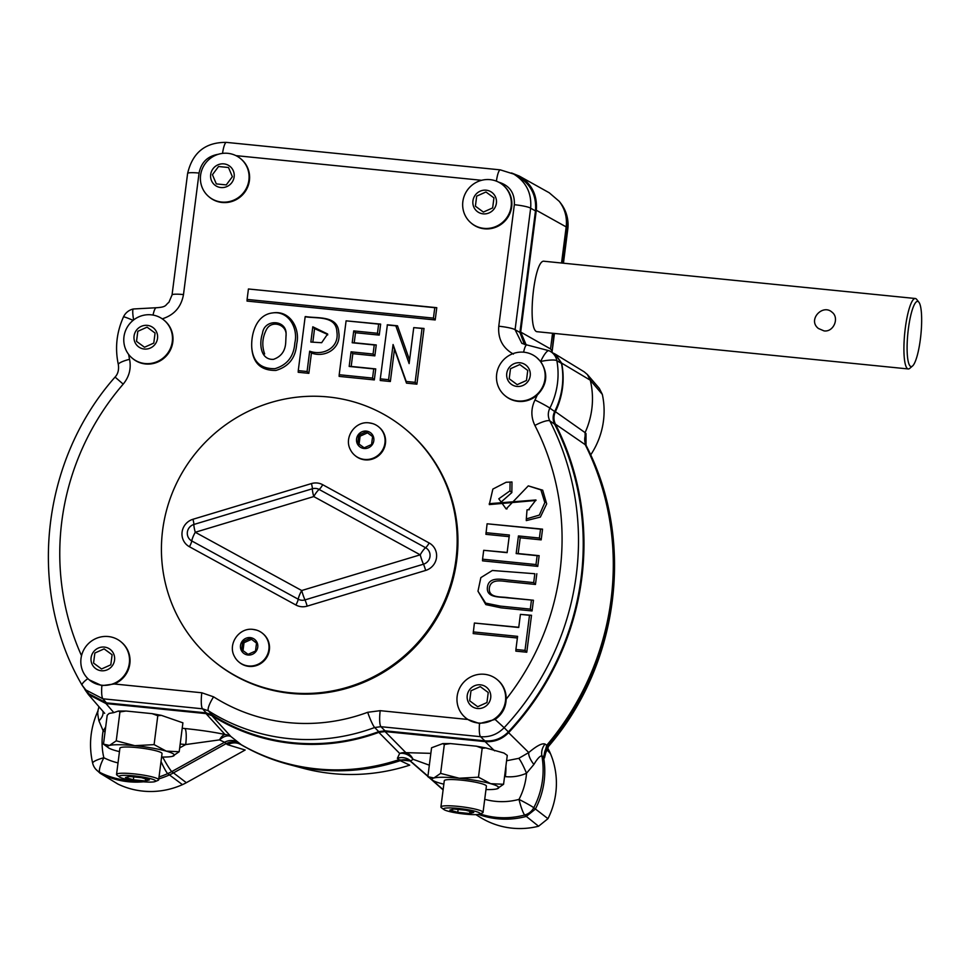 <?xml version="1.0" encoding="UTF-8"?>
<svg xmlns="http://www.w3.org/2000/svg" width="970" height="970" viewBox="0 0 970 970"><rect width="100%" height="100%" fill="white"/><g stroke="black" fill="none" stroke-linecap="round" stroke-linejoin="round"><path stroke-width="1.45" d="M149.356 779.916L145.33 780.971L133.375 779.771L125.445 777.528L129.471 776.485L141.426 777.673L149.356 779.916M145.597 778.861L145.33 780.971M133.739 776.909L133.375 779.771M140.783 781.577A18.406 2.449 -172.7 0 0 155.091 781.565A18.406 2.449 -172.7 0 0 137.716 776.291A18.406 2.449 -172.7 0 0 119.577 777.006A18.406 2.449 -172.7 0 0 140.783 781.577M155.091 781.565L158.013 780.389A21.243 2.825 -172.7 0 0 158.668 779.819A21.243 2.825 -172.7 0 0 137.97 774.315A21.243 2.825 -172.7 0 0 116.545 774.412A21.243 2.825 -172.7 0 0 117.03 775.139L119.577 777.006M158.668 779.819L162.038 753.581A21.243 2.825 -172.7 0 0 141.329 748.088A21.243 2.825 -172.7 0 0 119.904 748.185L116.545 774.412M161.59 757.024A33.623 4.474 -172.7 0 0 172.442 756.333A33.623 4.474 -172.7 0 0 173.278 756.066A33.623 4.474 -172.7 0 0 166.27 751.132A33.623 4.474 -172.7 0 0 134.794 745.675A33.623 4.474 -172.7 0 0 109.489 745.433A33.623 4.474 -172.7 0 0 108.397 747.761A33.623 4.474 -172.7 0 0 115.66 750.635A33.623 4.474 7.3 0 0 119.455 751.629M108.397 747.761L103.487 744.135L109.489 745.433L116.242 740.825L134.794 745.675L154.097 744.62L166.27 751.132L179.195 751.726L172.442 756.333M161.384 715.363L152.12 713.653L157.795 715.727L161.384 715.363L182.906 722.832L179.195 751.726M157.795 715.727L154.097 744.62M116.242 740.825L119.941 711.931L126.003 711.022L152.12 713.653M126.003 711.022L118.376 711.046L119.941 711.931M84.523 688.797A271.163 263.222 130.1 0 0 85.324 690.203L88.331 694.447L105.985 703.565L113.829 712.623L109.149 713.411L107.197 715.242L103.487 744.135M113.829 712.623L118.376 711.046M105.985 703.565L206.004 713.605L211.872 715.617A195.055 189.344 -49.9 0 0 378.833 732.374L385.078 731.574L405.848 752.647A14.162 10.755 86.3 0 1 413.05 759.292L429.346 765.184M180.19 744.014L185.694 744.56L219.535 739.88A14.162 6.329 102.6 0 1 225.028 734.508C214.249 732.168 200.887 730.18 184.967 728.543L182.202 728.264M179.692 747.894L185.694 744.56A14.162 2.837 95.7 0 0 184.967 728.543M238.256 742.329A14.162 13.653 -43.2 0 0 224.543 742.268L219.535 739.88A14.162 8.378 -54.2 0 1 230.86 736.497L241.251 744.705A14.162 13.653 -73.1 0 0 240.208 744.16M133.811 780.692A80.704 78.34 -49.9 0 1 99.801 772.375A14.162 3.31 -63.1 0 1 103.851 757.74A14.162 2.764 166.6 0 0 92.671 763.208A14.162 14.162 0 0 0 95.715 769.161A14.162 13.762 -40.7 0 0 99.801 772.375L100.953 773.72A80.959 78.594 -49.9 0 0 143.39 781.808M158.789 778.874A80.959 78.594 -49.9 0 0 169.18 775.03A52.647 51.107 -49.9 0 0 173.278 772.981L225.925 743.735C230.569 741.359 235.14 741.383 239.638 743.796A199.747 193.903 -49.9 0 0 398.718 759.765L410.128 760.977L427.903 776.436M100.031 773.199L117.819 784.015L100.031 773.199L95.715 769.161M117.819 784.015A78.243 75.951 -49.9 0 0 182.457 784.645A49.931 48.464 -49.9 0 0 186.337 782.693L245.167 750.016L227.744 744.742L224.543 742.268L171.763 771.587A52.38 50.852 130.1 0 1 167.689 773.623L182.457 784.645M227.004 744.414A14.162 13.822 -58.1 0 1 240.73 744.475C255.656 753.217 271.467 759.813 288.175 764.287L302.955 768.228A192.242 186.604 -49.9 0 0 409.728 765.148L400.234 760.662L397.385 758.297L399.664 753.435A14.162 11.579 -128.9 0 1 413.05 759.292L410.771 760.953A14.162 13.665 -42.1 0 0 397.385 758.297M429.795 778.11L443.108 789.919M478.428 814.376A80.959 78.594 -49.9 0 0 526.31 816.4L538.568 826.234A78.243 75.951 130.1 0 1 480.356 817.395L475.882 814.618M546.086 751.313L544.461 757.982L543.527 757.036A80.959 78.594 -49.9 0 1 535.331 809.15L526.31 816.4L524.721 815.018A14.162 13.604 -48.3 0 0 533.779 807.731L547.965 818.68L538.568 826.234M547.565 747.737L548.656 749.822A49.931 48.464 -49.9 0 1 550.475 753.666A78.243 75.951 130.1 0 1 547.965 818.68M533.888 764.469A14.162 5.189 50.3 0 1 528.759 752.55C536.725 745.797 542.157 742.959 545.055 744.063A14.162 13.616 126.6 0 0 541.866 755.812C539.914 755.909 537.259 758.795 533.888 764.469L526.516 773.248A66.554 64.602 130.1 0 1 518.999 799.401A14.162 0.752 -152.4 0 1 533.779 807.731A80.704 78.34 -49.9 0 0 541.866 755.812L543.527 757.036L546.728 745.299L548.668 746.221L545.928 752.368M105.039 732.059L103.135 730.762L98.928 720.819C97.691 714.708 97.412 711.531 98.079 711.277M599.363 388.485L602.321 394.39L590.281 380.204L587.383 374.541L584.243 371.862L555.471 354.268L561.63 363.095L590.281 380.204A80.959 78.594 -49.9 0 1 585.08 432.62L586.025 433.602L586.025 445.157M590.657 454.942A78.243 75.951 -49.9 0 0 602.321 394.39M553.943 333.401L552.039 352.425M552.548 333.256L550.548 348.945L551.748 350.461A14.162 13.762 -38.4 0 0 551.627 352.183M585.431 443.908L586.45 446.103L585.237 444.684A275.856 267.781 130.1 0 1 546.728 745.299L545.055 744.063M118.013 762.905A66.554 64.602 130.1 0 1 103.851 757.74A66.554 64.602 130.1 0 1 103.135 730.762A14.162 3.395 126 0 0 105.694 726.966M98.928 720.819A14.162 8.403 151.1 0 0 102.905 711.277M526.176 344.883L520.696 332.055L536.301 210.248C537.513 195.273 531.875 183.9 519.362 176.116L549.238 192.775L559.266 201.36C564.94 208.865 567.244 217.377 566.177 226.907L561.545 263.015M555.386 411.68L585.08 432.62L585.237 444.684L555.434 424.157C553.482 420.058 553.47 415.9 555.386 411.68A76.266 74.035 -49.9 0 0 561.63 363.095M504.57 776.558L505.37 776.643C512.693 777.334 519.75 776.206 526.516 773.248A14.162 1.528 66.2 0 0 518.744 758.358L528.759 752.55L508.607 732.677A271.163 263.222 -49.9 0 0 555.434 424.157M506.595 760.747L518.744 758.358M519.362 176.116L511.554 172.963M915.328 298.505L544.206 261.269C533.779 258.505 526.71 332.383 537.465 331.74L908.26 368.952A35.393 7.081 -84.3 0 1 907.338 368.527A35.393 7.081 -84.3 0 1 904.998 330.637A35.393 7.081 -84.3 0 1 915.328 298.505A35.393 7.081 -84.3 0 1 916.686 299.403L918.905 302.228A32.737 6.548 -84.3 0 1 920.894 334.65A32.737 6.548 -84.3 0 1 912.515 366.017A32.737 6.548 -84.3 0 1 910.26 366.175A32.737 6.548 -84.3 0 1 908.514 327.811A32.737 6.548 -84.3 0 1 918.905 302.228M912.515 366.017L909.775 368.357A35.393 7.081 -84.3 0 1 908.26 368.952M824.015 330.891L818.425 328.49C807.258 319.954 822.693 303.464 832.102 312.255C839.559 317.784 833.703 332.334 824.015 330.891M555.471 354.268L554.149 353.565A76.266 74.035 -49.9 0 0 553.179 353.116M443.836 784.172A33.623 4.474 7.3 0 1 440.041 783.19A33.623 4.474 7.3 0 1 432.765 780.304A33.623 4.474 7.3 0 1 433.869 777.988A33.623 4.474 7.3 0 1 459.162 778.231L478.477 777.176L482.175 748.282L485.764 747.918L503.951 753.035L507.274 755.387L503.951 753.035M508.607 732.677C502.048 739.298 494.215 742.28 485.085 741.613L385.078 731.574M432.765 780.304L427.867 776.679L433.869 777.988L440.622 773.381L459.162 778.231A33.623 4.474 7.3 0 1 490.65 783.675L503.575 784.281L507.274 755.387M503.575 784.281L496.822 788.889A33.623 4.474 -172.7 0 1 485.97 789.568M440.913 806.967L444.284 780.741A21.243 2.825 7.3 0 1 465.709 780.632A21.243 2.825 7.3 0 1 486.406 786.136L483.048 812.363A21.243 2.825 -172.7 0 0 458.082 806.373A21.243 2.825 -172.7 0 0 440.913 806.967A21.243 2.825 -172.7 0 0 441.277 807.586A21.243 2.825 -172.7 0 0 441.411 807.695L443.945 809.562A18.406 2.449 -172.7 0 0 461.465 813.697A18.406 2.449 -172.7 0 0 479.459 814.109A18.406 2.449 -172.7 0 0 458.398 808.422A18.406 2.449 -172.7 0 0 443.945 809.562M478.477 777.176L490.65 783.675A33.623 4.474 7.3 0 1 497.658 788.622A33.623 4.474 7.3 0 1 496.822 788.889M479.459 814.109L482.393 812.945A21.243 2.825 -172.7 0 0 483.048 812.363M453.851 809.029L465.806 810.229L473.736 812.472L469.71 813.515L457.755 812.314L449.825 810.071L453.851 809.029M458.119 809.453L457.755 812.314M469.977 811.405L469.71 813.515M482.175 748.282L476.5 746.197L450.383 743.578L444.321 744.487L442.757 743.602L450.383 743.578M440.622 773.381L444.321 744.487M485.764 747.918L476.5 746.197M427.867 776.679L431.565 747.785L442.757 743.602M524.406 344.459L519.908 332.419L535.476 210.902C536.701 195.928 531.051 184.555 518.55 176.77L513.688 174.054C526.164 181.827 531.827 193.212 530.651 208.21A14.162 1.879 -172.7 0 0 514.342 204.706L498.774 326.223A14.162 1.879 -172.7 0 1 515.082 329.715L521.836 343.344M523.618 352.183A14.162 2.825 95.6 0 1 526.843 344.92L548.971 350.703A14.162 3.274 113.8 0 1 549.068 350.764A14.162 13.701 121.3 0 1 550.62 351.564L555.289 354.402L561.497 363.423L556.865 360.682A74.969 72.774 130.1 0 1 549.857 408.14A14.162 0.8 -153.2 0 0 534.979 399.979A60.819 59.049 -49.9 0 0 537.174 395.142A24.784 24.056 -49.9 0 1 505.37 395.966L504.849 395.53A24.784 24.056 130.1 0 1 498.604 367.218A24.784 24.056 130.1 0 1 523.945 352.219A24.784 24.056 130.1 0 1 536.786 357.627A24.784 24.056 130.1 0 1 539.211 392.074A24.784 24.056 130.1 0 1 504.849 395.53M554.658 411.535L549.857 408.14C547.808 412.42 547.795 416.676 549.808 420.871A269.66 261.767 130.1 0 1 504.133 727.694L508.365 731.877A270.424 262.494 -49.9 0 0 554.634 424.205C552.645 420.034 552.658 415.815 554.658 411.535A75.733 73.514 -49.9 0 0 561.497 363.423M508.365 731.877C501.829 738.546 493.972 741.541 484.818 740.837L385.005 730.822L378.749 731.635L374.675 727.512A193.551 187.889 130.1 0 1 208.429 710.828L202.536 708.803L102.917 698.8L85.251 689.67L82.207 685.353A14.162 3.201 150.4 0 1 82.123 685.232C26.76 590.827 40.74 460.92 115.066 377.075C117.976 373.959 119.067 369.8 118.34 364.575A14.162 2.74 167.4 0 1 129.556 359.3C131.362 368.491 129.24 376.772 123.19 384.132L115.066 377.075M465.345 717.582A24.784 24.056 130.1 0 1 459.089 689.282A24.784 24.056 130.1 0 1 484.43 674.283A24.784 24.056 130.1 0 1 497.283 679.691A24.784 24.056 130.1 0 1 499.708 714.138A24.784 24.056 130.1 0 1 465.345 717.582L465.867 718.03A24.784 24.056 -49.9 0 0 467.758 719.461L380.204 710.67L367.691 712.295A179.401 174.151 -49.9 0 1 213.594 696.836L201.808 692.774L114.254 683.983L101.874 685.657A14.162 2.837 95.7 0 0 102.917 698.8L106.445 702.874L206.258 712.889L212.151 714.914A194.315 188.629 -49.9 0 0 378.749 731.635M106.445 702.874L88.791 693.756L82.123 685.232A14.162 3.201 150.4 0 1 87.87 678.624M247.095 299.427L247.035 301.076L435.203 319.954L436.779 307.684L248.429 288.987L247.095 299.427L433.432 318.124L434.778 307.684L248.429 288.987M532.069 610.954L530.299 609.124L500.338 606.104L485.655 603.122L477.98 591.203L485.849 604.613L501.017 607.826L532.069 610.954L533.439 600.236L506.425 597.726C499.368 596.744 486.018 597.932 487.437 587.189C488.674 576.507 501.235 579.284 508.51 580.084L533.694 582.606L534.834 573.731L492.36 570.481L534.834 573.731M533.439 600.236L508.692 597.75C501.89 596.38 488.322 598.672 489.329 588.111C490.856 577.574 503.442 581.576 510.547 581.939L535.464 584.449L536.834 573.719M535.973 500.459L489.292 504.594L492.857 489.086L506.073 482.284L510.074 482.078L509.953 490.881L498.786 498.798L506.146 508.947L528.286 485.873L540.92 489.899L544.825 502.581L539.344 515.094L526.31 518.914L526.286 520.599L540.375 517.083L546.68 503.879L542.703 490.189L528.274 485.861M500.447 502.654L511.845 492.59L511.99 481.981L510.074 482.078M208.78 196.631L209.302 197.068A24.784 24.056 -49.9 0 0 210.478 198.001A24.784 24.056 -49.9 0 0 244.149 193.018A24.784 24.056 -49.9 0 0 241.227 159.177L240.706 158.74A24.784 24.056 130.1 0 1 243.628 192.581A24.784 24.056 130.1 0 1 209.969 197.565A24.784 24.056 130.1 0 1 208.78 196.631A24.784 24.056 130.1 0 1 206.355 162.184A24.784 24.056 130.1 0 1 240.706 158.74M496.41 181.16A14.162 2.837 95.7 0 1 500.338 169.871L226.434 142.384C205.482 142.153 192.545 152.508 187.61 173.46L172.042 294.977A14.162 1.879 -172.7 0 1 183.488 294.577C181.257 307.017 174.151 315.104 162.16 318.863M132.162 358.124L132.684 358.56A24.784 24.056 -49.9 0 0 167.046 355.117A24.784 24.056 -49.9 0 0 164.621 320.67L164.1 320.233A24.784 24.056 130.1 0 1 166.525 354.68A24.784 24.056 130.1 0 1 132.162 358.124A24.784 24.056 130.1 0 1 125.906 329.812A24.784 24.056 130.1 0 1 151.259 314.826A24.784 24.056 130.1 0 1 164.1 320.233M114.254 683.983A24.784 24.056 -49.9 0 0 121.662 642.382L121.141 641.946A24.784 24.056 130.1 0 1 123.566 676.393A24.784 24.056 130.1 0 1 89.204 679.837A24.784 24.056 130.1 0 1 82.947 651.537A24.784 24.056 130.1 0 1 108.288 636.538A24.784 24.056 130.1 0 1 121.141 641.946M380.204 710.67A14.162 2.837 95.7 0 0 380.931 726.7L480.55 736.691C489.692 737.382 497.549 734.387 504.133 727.694L495.1 719.437C502.12 714.526 505.819 707.785 506.17 699.2A24.784 24.056 -49.9 0 0 497.804 680.128L497.283 679.691M513.421 354.111C502.678 348.048 497.804 338.748 498.774 326.223M471.044 222.954L471.553 223.391A24.784 24.056 -49.9 0 0 505.916 219.935A24.784 24.056 -49.9 0 0 503.491 185.488L502.969 185.052A24.784 24.056 130.1 0 1 505.394 219.499A24.784 24.056 130.1 0 1 471.044 222.954A24.784 24.056 130.1 0 1 464.788 194.643A24.784 24.056 130.1 0 1 490.129 179.644A24.784 24.056 130.1 0 1 502.969 185.052M485.958 532.675L509.371 535.028L507.116 552.658L483.703 550.305L482.563 559.193L535.998 564.552L537.137 555.664L516.173 553.567L518.441 535.937L539.405 538.035L540.533 529.159L487.098 523.788L485.909 534.324L509.165 536.665M482.563 559.193L482.514 560.842L537.768 566.383L539.15 555.664L518.186 553.555L520.211 537.768L541.175 539.878L542.545 529.147L487.098 523.788M507.14 552.451L483.703 550.305M473.251 631.919L517.592 636.369L515.907 649.488L525 650.397L529.499 615.283L520.405 614.374L518.732 627.493L474.391 623.043L473.19 633.58L517.386 638.005M518.756 627.287L474.391 623.043M515.907 649.488L515.858 651.137L526.771 652.228L531.511 615.283L520.405 614.374M409.582 360.125L397.494 325.787L387.382 324.78L380.301 378.858L388.582 379.682L393.08 344.532L406.2 381.452L415.124 382.35L422.023 328.466L413.741 327.63L409.134 363.604L395.833 325.835L387.2 324.962M380.301 378.858L380.24 380.507L390.352 381.513L394.475 349.309L406.491 383.138L416.894 384.181L424.023 328.454L413.741 327.63M339.197 374.723L339.136 376.384L374.323 379.913L375.729 368.903L351.188 366.43L352.825 353.662L374.844 355.869L376.251 344.956L354.22 342.749L355.505 332.734L379.234 335.111L380.64 324.101L346.096 320.84L339.197 374.723L372.553 378.082L373.729 368.903L349.176 366.442L351.055 351.819L373.074 354.038L374.238 344.968L352.207 342.762L353.735 330.903L377.463 333.28L378.639 324.113L346.096 320.84M272.049 312.995L272.946 312.898C290.103 310.073 300.421 328.684 296.711 343.901L296.711 343.901C295.692 357.821 288.769 366.66 275.953 370.419C261.282 370.698 253.231 363.423 251.824 348.582L251.763 347.684C250.927 334.189 256.104 315.201 272.049 312.995C288.648 310.254 298.408 328.357 294.819 342.992C293.886 356.402 287.253 364.975 274.934 368.673C260.821 368.964 253.097 361.968 251.763 347.684M305.162 316.729L305.344 316.547C317.323 318.645 337.815 315.104 338.76 332.298C341.525 348.218 325.314 358.233 311.443 353.019L309.672 351.188C323.022 356.099 339.403 347.878 336.893 332.031C336.25 315.189 316.523 318.791 305.162 316.729L298.263 370.625L307.078 371.51L309.672 351.188M298.263 370.625L298.202 372.274L308.848 373.341L311.443 353.019M308.848 373.341L307.078 371.51M310.849 342.058L321.652 342.713L327.642 333.995L312.801 326.793L310.849 342.058L312.849 342.046L314.571 328.624L312.801 326.793M327.666 334.492L314.571 328.624M285.75 341.864L286.053 334.88C287.411 319.518 264.179 318.33 262.482 333.438C259.111 342.943 260.045 360.028 273.455 359.361C281.348 356.596 285.447 350.764 285.75 341.864L285.75 341.864M286.077 335.22C286.926 324.623 271.842 319.615 266.58 329.327C262.324 337.427 261.682 345.623 264.64 353.929M374.323 379.913L372.553 378.082M375.729 368.903L373.729 368.903M351.188 366.43L349.176 366.442M352.825 353.662L351.055 351.819M374.844 355.869L373.074 354.038M376.251 344.956L374.238 344.968M354.22 342.749L352.207 342.762M355.505 332.734L353.735 330.903M379.234 335.111L377.463 333.28M380.64 324.101L378.639 324.113M390.352 381.513L388.582 379.682M394.475 349.309L393.08 344.532M406.491 383.138L406.2 381.452M416.894 384.181L415.124 382.35M424.023 328.454L422.023 328.466M397.494 325.787L395.833 325.835M526.771 652.228L525 650.397M531.511 615.283L529.499 615.283M537.768 566.383L535.998 564.552M539.15 555.664L537.137 555.664M518.186 553.555L516.173 553.567M520.211 537.768L518.441 535.937M541.175 539.878L539.405 538.035M542.545 529.147L540.533 529.159M511.845 492.59L509.953 490.881M527.159 509.796L528.444 509.783L535.949 499.974L489.244 503.685M527.025 509.868L526.31 518.914M535.464 584.449L533.694 582.606M477.98 591.203L480.841 577.635L492.36 570.481M530.299 609.124L531.427 600.236M436.779 307.684L434.778 307.684M435.203 319.954L433.432 318.124M495.1 719.437L479.519 723.547L467.758 719.461M536.786 357.627L540.569 361.434A24.784 24.056 -49.9 0 1 540.69 361.58C548.438 373.583 547.262 384.775 537.174 395.142M554.634 424.205L549.808 420.871A14.162 3.152 152.9 0 0 534.894 425.454C530.857 417.051 530.881 408.564 534.979 399.979M226.434 142.384A14.162 2.837 95.7 0 0 222.542 153.381M153.042 315.068A14.162 2.837 -84.1 0 1 156.328 307.733L133.399 308.981A14.162 14.162 0 0 0 123.481 316.923C116.558 332.346 114.836 348.23 118.34 364.575M187.61 173.46A14.162 1.879 7.3 0 1 199.056 173.072C201.19 162.378 207.592 156.121 218.286 154.278M101.874 685.657L89.204 679.837M104.348 647.087A12.04 11.688 130.1 0 1 112.229 665.856A12.04 11.688 130.1 0 1 91.907 663.819A12.04 11.688 130.1 0 1 104.348 647.087M112.108 654.762L104.117 648.881L94.854 653.028L93.556 663.08L101.547 668.973L110.81 664.814L112.108 654.762M111.72 666.499L112.532 665.432M480.489 684.832A12.04 11.688 130.1 0 1 488.371 703.602A12.04 11.688 130.1 0 1 468.049 701.565A12.04 11.688 130.1 0 1 480.489 684.832M488.237 692.507L480.259 686.627L470.983 690.773L469.698 700.825L477.689 706.718L486.952 702.559L488.237 692.507M487.861 704.244L488.674 703.177M486.176 190.193A12.04 11.688 130.1 0 1 494.07 208.962A12.04 11.688 130.1 0 1 473.748 206.925A12.04 11.688 130.1 0 1 486.176 190.193M493.936 197.868L485.946 191.987L476.682 196.146L475.397 206.186L483.375 212.078L492.651 207.919L493.936 197.868M493.548 209.617L494.373 208.538M215.219 185.367A12.04 11.688 130.1 0 1 217.85 164.876A12.04 11.688 130.1 0 1 234.134 176.892A12.04 11.688 130.1 0 1 215.219 185.367M212.442 174.709L216.31 183.912L226.265 184.906L232.363 176.71L228.496 167.507L218.541 166.513L212.442 174.709M519.993 362.768A12.04 11.688 130.1 0 1 527.886 381.537A12.04 11.688 130.1 0 1 507.565 379.5A12.04 11.688 130.1 0 1 519.993 362.768M527.753 370.443L519.762 364.562L510.499 368.721L509.214 378.761L517.192 384.654L526.467 380.495L527.753 370.443M527.365 382.192L528.189 381.113M147.307 325.374A12.04 11.688 130.1 0 1 155.2 344.144A12.04 11.688 130.1 0 1 134.878 342.107A12.04 11.688 130.1 0 1 147.307 325.374M155.067 333.049L147.076 327.157L137.813 331.316L136.527 341.367L144.506 347.248L153.781 343.089L155.067 333.049M154.679 344.786L155.491 343.719M406.236 429.819L407.024 430.474A150.435 146.033 130.1 0 1 456.737 560.236A150.435 146.033 130.1 0 1 362.683 682.807A150.435 146.033 130.1 0 1 213.133 660.558L212.357 659.903A150.435 146.033 130.1 0 1 197.625 450.759A150.435 146.033 130.1 0 1 406.236 429.819A150.435 146.033 130.1 0 1 455.961 559.581A150.435 146.033 130.1 0 1 361.907 682.153A150.435 146.033 130.1 0 1 212.357 659.903M378.785 426.945L379.306 427.382A18.588 18.042 130.1 0 1 381.125 453.22A18.588 18.042 130.1 0 1 355.359 455.803L354.838 455.366A18.588 18.042 130.1 0 1 350.449 449.789C343.586 437.494 355.153 420.822 369.073 422.871L372.541 423.563A18.588 18.042 130.1 0 1 380.616 452.784A18.588 18.042 130.1 0 1 354.838 455.366M262.712 633.471L263.234 633.907A18.588 18.042 130.1 0 1 265.052 659.745A18.588 18.042 130.1 0 1 239.287 662.328L238.765 661.892A18.588 18.042 130.1 0 1 234.376 656.314C227.513 644.019 239.081 627.347 253 629.397L256.468 630.088A18.588 18.042 130.1 0 1 264.543 659.309A18.588 18.042 130.1 0 1 238.765 661.892M369.158 422.884A18.588 18.042 130.1 0 1 372.541 423.563M372.601 436.464L366.224 431.747L358.803 435.081L357.772 443.12L364.162 447.825L371.571 444.502L372.601 436.464M372.589 436.585L367.521 432.85L360.1 436.173L358.803 435.081M367.521 432.85L366.224 431.747M360.1 436.173L359.094 444.09M253.085 629.421A18.588 18.042 130.1 0 1 256.468 630.088M256.529 642.989L250.151 638.272L242.73 641.606L241.7 649.645L248.09 654.35L255.51 651.028L256.529 642.989M256.517 643.11L250.151 638.272M251.448 639.375L244.028 642.698L242.73 641.606M244.028 642.698L243.021 650.615M211.872 715.617L230.86 736.497A14.162 13.689 137.7 0 0 225.028 734.508L206.004 713.605M163.227 757.036L162.802 757.279A14.162 1.237 60.9 0 0 171.763 771.587L186.337 782.693M161.02 761.511A14.162 1.516 65.8 0 0 167.689 773.623A80.704 78.34 -49.9 0 1 159.044 776.921M162.802 757.279A38.23 37.115 130.1 0 1 161.469 757.982M288.175 764.287A199.383 193.551 -49.9 0 0 400.234 760.662A14.162 14.004 -64.3 0 1 410.637 761.329A14.162 13.798 -58.9 0 0 399.846 760.444A199.553 193.709 -49.9 0 1 240.73 744.475L238.39 743.456A14.162 13.653 -73.1 0 0 227.744 744.742M479.92 813.927A80.704 78.34 -49.9 0 0 524.721 815.018A14.162 1.988 75 0 1 518.999 799.401A66.554 64.602 130.1 0 1 484.721 799.304M550.475 753.666L546.68 749.434M548.656 749.822L547.262 748.258M544.461 757.982A14.162 13.847 134.7 0 1 547.662 746.233A275.638 267.562 130.1 0 0 586.171 445.691A14.162 13.835 -43 0 1 586.025 433.602M560.551 202.997A35.393 34.399 142 0 1 567.389 228.459A35.393 4.704 7.3 0 1 567.777 229.296A35.393 35.393 0 0 0 560.551 202.997L559.266 201.36M536.301 210.248L566.177 226.907L567.389 228.459L562.939 263.149M412.092 762.42L427.94 776.17M431.747 779.553L443.132 789.653M505.37 776.643A14.162 2.837 95.7 0 0 505.879 766.336M430.862 753.351L405.848 752.647A14.162 13.653 135.4 0 0 399.664 753.435L378.833 732.374M520.696 332.055L550.548 348.945M494.579 750.828L485.085 741.613M535.476 210.902L530.651 208.21L515.082 329.715L519.908 332.419M235.977 155.637L481.641 180.299M183.488 294.577L199.056 173.072M128.683 354.474A60.819 59.049 -49.9 0 0 129.556 359.3M123.19 384.132A255.51 248.029 -49.9 0 0 81.528 655.72M506.17 699.2A255.51 248.029 -49.9 0 0 534.894 425.454M514.342 204.706C514.876 192.994 509.614 185.464 498.544 182.117M133.108 320.355A14.162 0.934 -155.3 0 0 123.481 316.923M484.818 740.837L480.55 736.691A14.162 2.837 -84.3 0 1 479.519 723.547M213.594 696.836A14.162 3.371 122.4 0 0 208.429 710.828L212.151 714.914M367.691 712.295A14.162 1.71 69.6 0 0 374.675 727.512L380.931 726.7L385.005 730.822M201.808 692.774A14.162 2.837 95.7 0 0 202.536 708.803L206.258 712.889M556.865 360.682A14.162 2.655 169.6 0 0 540.666 361.47A14.162 3.274 113.8 0 1 548.971 350.703A14.162 14.162 0 0 1 550.62 351.564A14.162 13.701 121.3 0 1 556.865 360.682M133.63 319.954A14.162 2.122 -102 0 1 133.399 308.981M295.886 605.001L189.429 546.74A15.12 14.671 130.1 0 1 192.945 519.277A7.081 0.946 -106.8 0 1 193.879 524.467A9.069 8.803 130.1 0 0 191.769 540.945L298.214 599.217A7.081 1.673 118.7 0 1 295.886 605.001A15.12 14.671 130.1 0 0 307.163 606.141L425.648 570.445A15.12 14.671 130.1 0 0 429.164 542.982L322.719 484.721A15.12 14.671 130.1 0 0 311.431 483.581L192.945 519.277M366.308 431.092A8.851 8.585 130.1 0 1 372.104 444.89A8.851 8.585 130.1 0 1 357.166 443.387A8.851 8.585 130.1 0 1 366.308 431.092M250.236 637.617A8.851 8.585 130.1 0 1 256.031 651.416A8.851 8.585 130.1 0 1 241.093 649.912A8.851 8.585 130.1 0 1 250.236 637.617M189.429 546.74A7.081 1.673 118.7 0 0 191.769 540.945A10.621 2.498 118.7 0 1 195.261 532.263A10.621 1.419 -106.8 0 1 193.879 524.467L312.364 488.771A7.081 0.946 73.2 0 0 311.431 483.581M429.164 542.982A7.081 1.673 118.7 0 1 425.587 547.723A9.069 8.803 130.1 0 1 423.478 564.2A10.621 1.419 73.2 0 1 420.216 554.828A10.621 2.498 -61.3 0 1 425.587 547.723L319.13 489.45A10.621 2.498 -61.3 0 0 313.759 496.567L420.216 554.828L301.719 590.524L195.261 532.263L313.759 496.567A10.621 1.419 -106.8 0 1 312.364 488.771A9.069 8.803 130.1 0 1 319.13 489.45A7.081 1.673 118.7 0 0 322.719 484.721M307.163 606.141A7.081 0.946 73.2 0 0 304.98 599.896L423.478 564.2A7.081 0.946 -106.8 0 1 425.648 570.445M304.98 599.896A9.069 8.803 130.1 0 1 298.214 599.217A10.621 2.498 118.7 0 1 301.719 590.524A10.621 1.419 73.2 0 0 304.98 599.896M410.637 761.329L411.256 761.656M98.976 706.73L97.776 711.265C90.319 728.13 88.622 745.445 92.671 763.208M567.777 229.296L563.437 263.197M554.44 333.45L552.124 351.467M586.45 446.103L586.45 446.103C635.083 540.569 619.321 664.232 548.656 746.233M599.375 388.473L587.383 374.529M88.331 694.447L104.711 713.35M327.642 333.995L327.702 334.917M286.053 334.88L286.114 335.79M506.158 508.947L507.067 508.85M528.444 509.771L529.353 509.674M506.073 482.284L506.97 482.187M526.843 344.92L521.836 343.356M500.338 169.871L513.676 174.054M156.328 307.733C166.961 307.102 165.082 305.101 168.889 302.337L172.042 294.977"/></g></svg>
